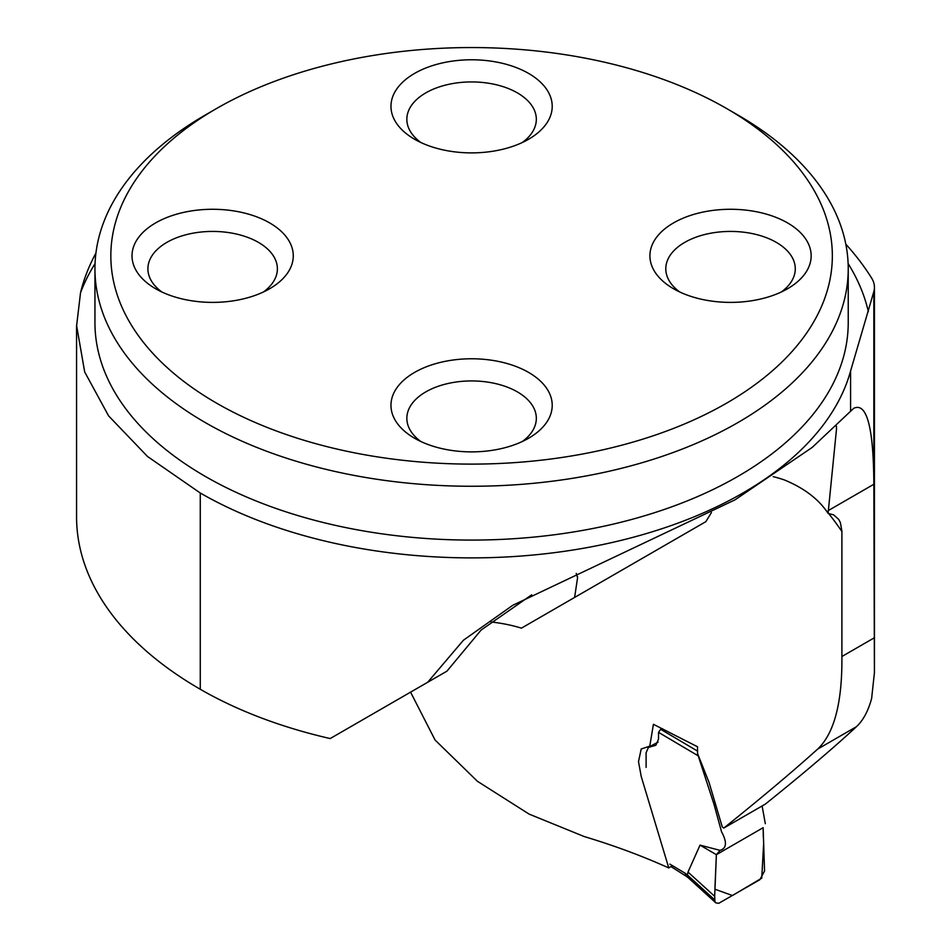 <?xml version="1.0" encoding="UTF-8"?>
<svg xmlns="http://www.w3.org/2000/svg" width="951" height="951" viewBox="0 0 951 951"><rect width="100%" height="100%" fill="white"/><g stroke="black" fill="none" stroke-linecap="round" stroke-linejoin="round"><path stroke-width="1.43" d="M95.92 253.121A422.315 243.825 0 0 0 80.526 292.777L76.615 325.682L84.687 371.948L108.616 415.908L147.548 456.516L200.269 492.998A383.705 221.535 0 0 0 590.191 547.039A383.705 221.535 0 0 0 850.586 370.973L873.85 291.577A47.086 27.187 0 0 0 874.433 287.321A47.086 27.187 0 0 0 871.627 278.084A476.689 275.219 0 0 0 845.819 244.181M410.57 692.15L435.071 740.021L477.426 781.294L529.148 814.127L584.294 836.583A547.312 315.994 180 0 1 668.779 867.942L641.224 776.503L638.501 761.644L641.2 749.008L649.771 746.155L653.408 724.305L697.523 746.761L697.547 753.501L709.042 782.4L722.249 826.918L723.806 828.059L765.317 804.118C803.191 773.722 833.563 747.914 856.423 726.707C863.175 720.43 868.239 711.015 871.627 698.474L874.421 672.678L873.85 484.261C873.541 427.379 866.825 402.071 853.689 408.324L812.202 447.422L734.897 499.905L512.72 605.312L463.41 640.237L427.688 682.259L330.187 738.558A383.705 221.535 0 0 1 200.269 689.261A422.315 243.825 0 0 1 76.567 516.845L76.567 325.266M723.806 828.059C761.442 797.877 792.718 771.558 817.658 749.091C834.241 733.423 842.324 702.563 841.897 656.511L841.897 531.038L840.363 522.563L838.746 519.436L833.706 514.895L828.083 513.374L836.571 428.461L836.119 425.252M672.452 865.66L668.779 867.942M427.688 682.259L446.922 671.168L481.075 630.097L531.68 594.827M576.235 573.394L577.578 577.721L574.606 597.442L705.856 521.659L711.455 512.494M828.083 513.374C818.835 499.275 804.237 488.125 784.302 479.91A105.93 61.161 0 0 0 773.199 476.629M637.063 561.387L705.856 521.659M378.118 710.884L446.922 671.168M491.013 621.99A105.93 61.161 180 0 1 521.433 628.147L574.606 597.442M737.928 115.047L726.683 108.557L737.917 115.047A376.644 217.458 180 0 1 737.928 115.047A376.644 217.458 180 0 1 848.233 268.8A376.644 217.458 180 0 1 615.725 469.711A376.644 217.458 180 0 1 205.261 422.565A376.644 217.458 180 0 1 94.945 268.8A376.644 217.458 180 0 1 205.25 115.047L216.495 108.557A360.762 208.281 180 0 1 726.683 108.557L726.683 108.557A360.762 208.281 180 0 1 726.683 403.105A360.762 208.281 180 0 1 216.495 403.105A360.762 208.281 180 0 1 216.495 108.557M269.656 222.914A80.621 46.551 0 0 0 155.631 222.914A80.621 46.551 0 0 0 155.631 288.747L155.631 288.747A80.621 46.551 0 0 0 269.656 288.747A80.621 46.551 0 0 0 269.656 222.914M528.601 372.412A80.621 46.551 180 0 1 528.601 438.245A80.621 46.551 180 0 1 414.577 438.245L414.577 438.245A80.621 46.551 180 0 1 414.577 372.412A80.621 46.551 180 0 1 528.601 372.412M528.601 73.417A80.621 46.551 180 0 1 528.601 139.25A80.621 46.551 180 0 1 414.577 139.25L414.577 139.25A80.621 46.551 180 0 1 414.577 73.417A80.621 46.551 180 0 1 528.601 73.417M787.547 222.914A80.621 46.551 0 0 0 673.522 222.914A80.621 46.551 0 0 0 673.522 288.747L673.522 288.747A80.621 46.551 0 0 0 787.547 288.747A80.621 46.551 0 0 0 787.547 222.914M420.817 142.484A64.739 37.374 180 0 1 406.85 119.303A64.739 37.374 180 0 1 471.589 81.929A64.739 37.374 180 0 1 536.328 119.303A64.739 37.374 180 0 1 522.361 142.484M679.763 291.993A64.739 37.374 180 0 1 665.795 268.8A64.739 37.374 180 0 1 730.534 231.426A64.739 37.374 180 0 1 795.274 268.8A64.739 37.374 180 0 1 781.306 291.993M420.817 441.49A64.739 37.374 180 0 1 406.85 418.309A64.739 37.374 180 0 1 471.589 380.935A64.739 37.374 180 0 1 536.328 418.309A64.739 37.374 180 0 1 522.361 441.49M161.872 291.993A64.739 37.374 180 0 1 147.904 268.8A64.739 37.374 180 0 1 212.644 231.426A64.739 37.374 180 0 1 277.383 268.8A64.739 37.374 180 0 1 263.415 291.993M697.677 754.155L713.975 804.201L721.512 831.697C727.17 842.111 726.683 848.34 720.073 850.36L716.376 854.687L714.677 896.329L714.926 901.56L715.83 902.844L718.742 903.307L759.885 879.687L764.556 870.973L763.142 827.691L716.376 854.687L714.902 889.197L732.425 895.545L761.751 878.142L763.594 844.333M765.329 823.697L762.108 805.972M662.657 728.787L660.66 729.274L697.404 751.028M720.073 850.36L700.031 845.13L688.001 872.067L687.43 875.051L714.617 899.777M697.523 755.427L658.532 732.353L658.532 739.034L655.869 745.263L648.404 747.427L646.109 752.74L646.109 767.398M700.031 845.13L716.376 854.687M688.001 872.067L714.677 896.329M686.135 876.204L670.978 866.587M658.532 732.353L660.66 729.274M688.381 877.868L687.43 875.051M686.23 876.251L684.982 873.149L687.442 874.968M763.32 837.427L763.142 827.691M841.897 531.538A547.312 315.994 0 0 0 828.559 513.409M841.897 656.511L873.85 638.073M828.083 510.687L873.85 484.261L873.85 291.577M856.423 726.707L817.658 749.091M94.945 268.8L94.945 322.627A376.644 217.458 0 0 0 205.261 476.392A376.644 217.458 0 0 0 615.725 523.525A376.644 217.458 0 0 0 848.233 322.627L848.233 268.8M850.586 370.973L850.586 410.689M200.269 492.998L200.269 689.261M848.126 263.593A400.193 231.045 180 0 1 868.346 311.655M80.526 292.777A400.193 231.045 180 0 1 95.052 263.593M669.873 864.114L684.982 873.149M649.949 746.476L658.116 742.089M836.464 428.461L836.464 426.619M577.519 577.721L577.519 576.568M874.433 672.678L874.433 287.321M715.532 902.582L688.215 877.725M688.298 877.797L686.051 876.133"/></g></svg>
